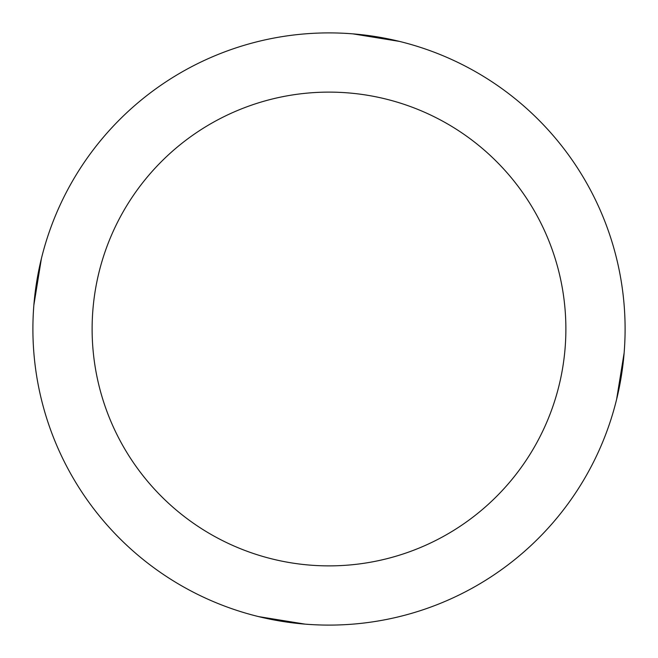 <?xml version="1.0" encoding="UTF-8"?>
<svg xmlns="http://www.w3.org/2000/svg" width="658" height="658" viewBox="0 0 658 658"><rect width="100%" height="100%" fill="white"/><g stroke="black" fill="none" stroke-linecap="round" stroke-linejoin="round"><path stroke-width="0.99" d="M329 32.9A296.1 296.1 0 0 1 625.1 329A296.1 296.1 0 0 1 329 625.1A296.1 296.1 0 0 1 32.9 329A296.1 296.1 0 0 1 329 32.9M329 92.12A236.88 236.88 0 0 1 565.88 329A236.88 236.88 0 0 1 329 565.88A236.88 236.88 0 0 1 92.12 329A236.88 236.88 0 0 1 329 92.12M352.894 33.862L399.39 41.388M305.106 624.138L258.61 616.612M624.138 352.894L616.612 399.39M33.862 305.106L41.388 258.61"/></g></svg>
